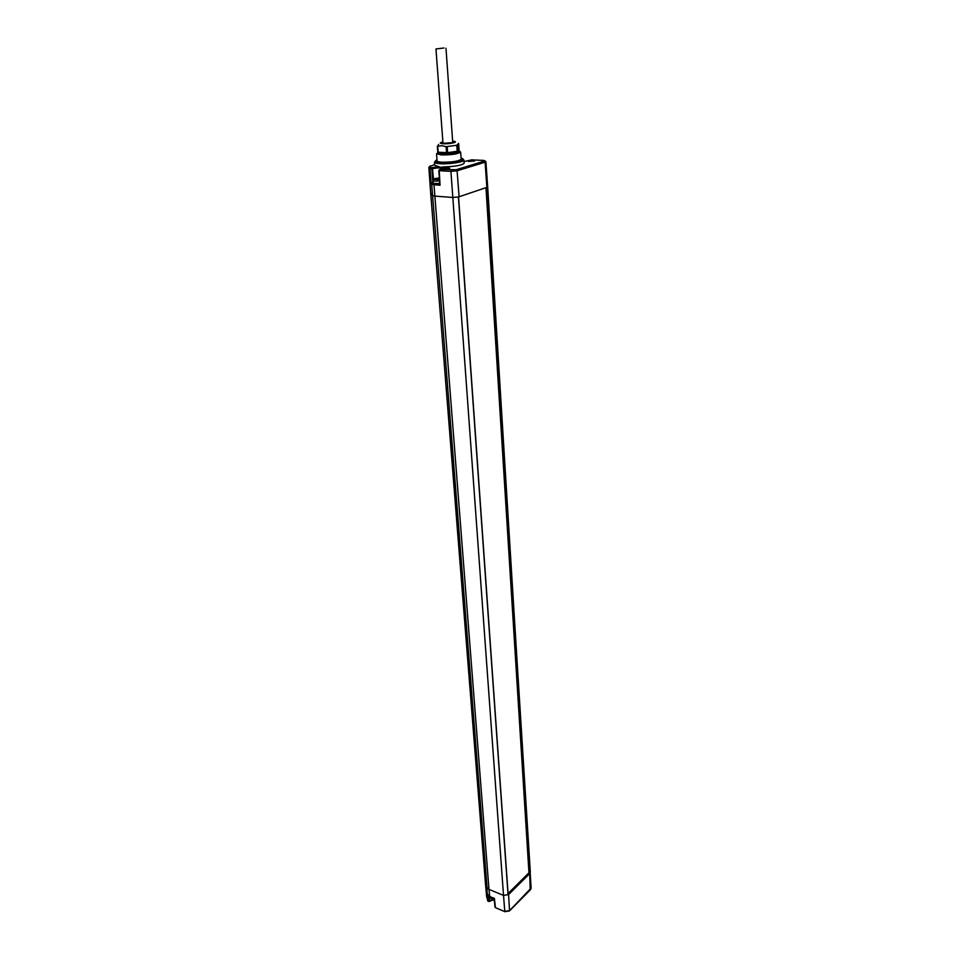 <?xml version="1.0" encoding="UTF-8"?>
<svg xmlns="http://www.w3.org/2000/svg" width="960" height="960" viewBox="0 0 960 960"><rect width="100%" height="100%" fill="white"/><g stroke="black" fill="none" stroke-linecap="round" stroke-linejoin="round"><path stroke-width="1.44" d="M434.448 162.204L434.652 165.204L440.544 167.316L443.688 166.92C445.272 167.292 445.152 167.784 443.316 168.384L439.764 169.464L456.18 169.728L484.212 161.136L485.1 162.192L485.892 161.712L487.692 187.08L458.424 197.004L452.688 197.448L434.82 196.104L432.492 195.504L430.692 192.816M531.132 888.072L509.58 910.608L504.792 911.388L503.52 895.392L508.584 894.576L529.716 873.576L528.84 872.916M489.384 901.116L487.836 901.08L489.216 901.488L488.844 896.22M494.364 900.804L492.864 899.544M443.688 166.92C455.364 166.548 462.204 165.288 464.184 163.14L464.184 163.08M435.408 161.184L434.436 162.132C434.544 162.936 436.488 163.476 440.292 163.716C449.364 164.352 464.52 161.988 463.944 160.056L462.852 159.192M436.98 159.828L436.752 159.924C434.1 161.22 435.456 162.084 440.832 162.504C451.584 163.26 468.18 159.756 461.472 158.184L461.1 158.088M461.184 159.216L460.62 152.004C458.124 153.984 451.692 154.968 441.336 154.944L436.56 153.696L437.052 160.908C437.136 161.568 438.732 162 441.84 162.204C452.232 162.252 458.688 161.256 461.184 159.216L461.184 159.168M439.8 183.936L438.816 170.556L439.764 169.464L439.032 170.436M468.6 160.836C472.728 160.152 474.708 160.224 474.564 161.04L468.3 161.46L468.6 160.836M443.676 168.36C447.912 167.652 449.928 167.736 449.712 168.588L443.352 169.044L443.676 168.36M484.212 161.136L483.444 160.392L471.492 159.876M458.424 197.004L508.044 894.672M505.008 911.712L495.54 907.728M486.696 896.736L487.836 901.08L487.176 892.704M428.928 167.28L430.056 168.996L431.868 168.936L432.516 168.744L431.628 167.676L438.816 166.692M434.616 164.628L429.828 166.452L431.868 168.936L432.864 182.424L431.136 183.48L430.056 168.996L431.628 167.676M434.448 178.776L433.02 180.468L433.2 182.856C433.692 183.504 435.816 183.672 439.56 183.372M439.608 184.26L440.064 185.208L433.992 184.788L488.976 889.392L503.52 895.392L450.924 171.396L457.08 170.808L485.1 162.192L486.864 187.62M509.1 911.004L504.912 911.664L495.444 907.68L494.424 898.44L489.696 896.7L488.976 889.392L487.02 887.448L431.7 184.224L433.992 184.788L434.532 183.576L439.584 183.924M439.308 178.98L436.212 179.1M437.4 179.112L438.972 178.356M508.068 893.52L528.96 872.796L485.988 187.908M445.968 169.188L447.18 169.104M438.624 144.384L437.736 146.244L441.852 145.704L446.1 146.664L456.804 145.272L458.616 143.352L459.036 149.388L457.872 151.152L447.624 152.688L437.784 152.172C436.932 152.964 438.288 153.492 441.876 153.72C450.372 154.284 463.596 151.596 458.544 150.372M438.276 152.304L439.2 153.204C444.444 153.996 450.324 153.672 456.816 152.244L458.568 150.72M438.504 152.94L438.42 152.316M442.884 141.936L442.668 141.984C439.308 142.86 439.512 143.448 443.268 143.76C450.456 144.18 460.02 141.696 453.012 141.252L452.64 141.228M452.652 141.288C455.16 141.492 455.772 141.9 454.464 142.512L441.192 143.448L442.896 141.984M457.872 151.152L457.452 145.08M457.224 151.332L456.804 145.272M447.624 152.688L447.18 146.604M446.544 152.736L446.1 146.664M438.204 152.304L437.736 146.244M437.784 152.172L437.316 146.112M443.988 48L435.96 48.948L443.988 48M487.344 187.428L530.316 872.16M530.16 889.824L529.716 873.576M489.588 897.3L489.792 900.708L494.196 899.148M472.128 159.768L464.064 161.568M443.592 168.3C440.7 167.616 437.004 167.76 432.516 168.744L433.488 179.352M456.18 169.728L457.08 170.808L459.108 196.812M486.756 187.656L529.608 873.216M487.692 187.08L531.132 888.132L530.508 889.68L509.532 910.872L508.584 894.576M430.152 166.008L428.868 167.436L430.668 192.936L486.6 895.932M429.828 166.452L428.916 167.556L430.716 193.092L485.232 880.68L487.02 887.448L487.104 892.416M431.136 183.48L431.7 184.224L432.18 182.544M432.624 183.108L434.532 183.576M451.464 170.172L450.924 171.396L439.224 170.676L440.064 185.208M494.424 898.44L489.576 896.424L487.656 894.576L487.128 892.536M489.792 896.748L487.716 894.72M433.02 180.468C433.512 181.104 435.648 181.272 439.416 180.96M439.248 177.984L435.036 178.56C433.476 179.412 434.904 179.7 439.332 179.412M438.108 178.404L438.168 179.196M437.88 179.208L437.82 178.488M493.596 898.332L489.144 896.424C490.992 898.704 492.672 899.448 494.148 898.62M485.172 880.38L486.6 896.232L487.848 901.14L489.216 901.488L494.232 899.436M463.944 160.056L464.184 163.14M485.892 161.712L484.488 160.536M494.136 898.548L494.988 907.02M508.164 894.828L458.568 196.968M458.532 150.156L458.616 151.368M445.98 48.24L452.772 142.992M435.96 48.96L443.016 143.7"/></g></svg>
